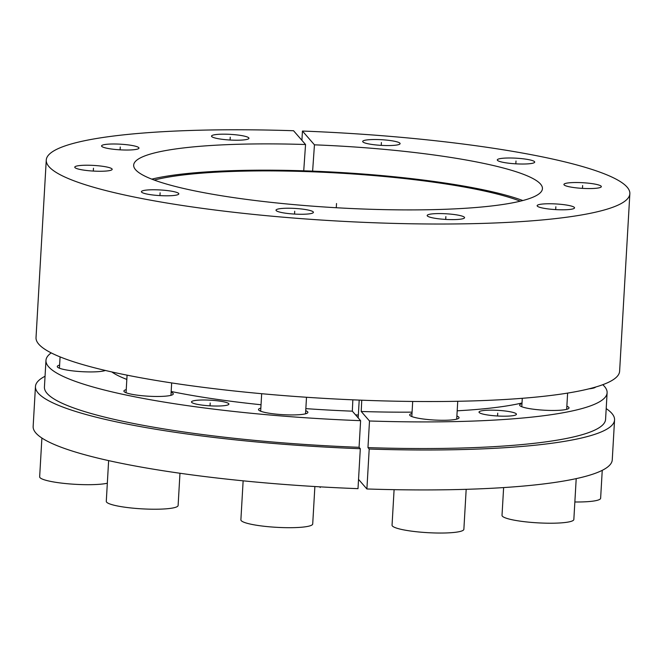 <?xml version="1.0" encoding="UTF-8"?>
<svg xmlns="http://www.w3.org/2000/svg" width="663" height="663" viewBox="0 0 663 663"><rect width="100%" height="100%" fill="white"/><g stroke="black" fill="none" stroke-linecap="round" stroke-linejoin="round"><path stroke-width="0.99" d="M352.849 399.83L352.326 411.168A220.646 33.291 -176.7 0 1 305.85 408.632M522.825 200.533A206.848 31.211 3.3 0 0 338.312 172.363A206.848 31.211 3.3 0 0 151.794 179.143M412.071 412.146A220.646 33.291 -176.7 0 1 361.219 411.483L361.741 400.195M261.04 404.745A220.646 33.291 -176.7 0 1 171.178 391.485M126.832 379.418A220.646 33.291 -176.7 0 1 111.798 371.935M522.013 402.988A220.646 33.291 -176.7 0 1 457.188 410.803M51.217 352.898A281.037 42.407 3.3 0 0 45.962 360.415A281.037 42.407 3.3 0 0 360.606 420.673L352.326 411.168M361.219 411.483L369.498 420.988A281.037 42.407 3.3 0 0 607.109 392.769A281.037 42.407 3.3 0 0 602.758 384.697M213.486 400.411A18.738 2.826 3.3 0 0 191.499 401.927A18.738 2.826 3.3 0 0 206.922 405.615A18.738 2.826 3.3 0 0 228.909 404.09A18.738 2.826 3.3 0 0 213.486 400.411M501.004 410.571A18.738 2.826 3.3 0 0 479.017 412.096A18.738 2.826 3.3 0 0 494.441 415.776A18.738 2.826 3.3 0 0 516.427 414.259A18.738 2.826 3.3 0 0 501.004 410.571M588.951 388.833A24.73 3.729 3.3 0 0 595.664 387.026M521.972 403.634A24.73 3.729 3.3 0 0 519.643 405.052A24.73 3.729 3.3 0 0 539.997 409.916A24.73 3.729 3.3 0 0 569.02 407.902A24.73 3.729 3.3 0 0 566.865 406.22M411.996 413.447A24.73 3.729 3.3 0 0 409.668 414.872A24.73 3.729 3.3 0 0 430.022 419.729A24.73 3.729 3.3 0 0 459.045 417.723A24.73 3.729 3.3 0 0 456.89 416.041M260.841 408.101A24.73 3.729 3.3 0 0 258.512 409.527A24.73 3.729 3.3 0 0 278.866 414.383A24.73 3.729 3.3 0 0 307.889 412.378A24.73 3.729 3.3 0 0 305.734 410.695M126.243 389.637A24.73 3.729 3.3 0 0 123.906 391.062A24.73 3.729 3.3 0 0 144.261 395.919A24.73 3.729 3.3 0 0 173.292 393.905A24.73 3.729 3.3 0 0 171.129 392.223M59.604 365.098A24.73 3.729 3.3 0 0 57.275 366.523A24.73 3.729 3.3 0 0 77.629 371.379A24.73 3.729 3.3 0 0 105.359 370.46M358.343 415.071A202.348 30.531 3.3 0 0 355.525 414.839M358.534 479.374L366.896 488.971L369.2 449.033A290.029 43.766 3.3 0 0 614.56 419.919A290.029 43.766 3.3 0 0 606.197 408.607M360.307 448.718L358.003 488.656A290.029 43.766 -176.7 0 1 33.15 426.466L35.454 386.529A290.029 43.766 3.3 0 0 360.307 448.718L359.073 447.301L360.606 420.673M614.56 419.919L612.256 459.857A290.029 43.766 -176.7 0 1 366.896 488.971M154.239 180.071A202.348 30.531 -176.7 0 1 338.279 173.043A202.348 30.531 -176.7 0 1 520.289 201.171M607.109 392.769L605.576 419.397A281.037 42.407 -176.7 0 1 367.965 447.616L369.498 420.988M367.965 447.616L369.2 449.033M358.177 417.889L359.205 400.096M359.073 447.301A281.037 42.407 -176.7 0 1 44.429 387.043L45.962 360.415M45.051 376.252A290.029 43.766 3.3 0 0 35.454 386.529M314.453 144.832A204.718 30.888 -176.7 0 1 542.442 188.309A204.718 30.888 -176.7 0 1 336.274 207.734A204.718 30.888 -176.7 0 1 133.711 164.739A204.718 30.888 -176.7 0 1 305.552 144.517L293.552 130.735A292.284 44.098 3.3 0 0 46.261 160.073A292.284 44.098 3.3 0 0 335.519 220.92A292.284 44.098 3.3 0 0 629.85 193.72A292.284 44.098 3.3 0 0 302.444 131.05L314.453 144.832L312.621 171.129M226.953 139.802A18.738 2.826 3.3 0 0 248.94 138.277A18.738 2.826 3.3 0 0 233.525 134.589A18.738 2.826 3.3 0 0 211.53 136.114A18.738 2.826 3.3 0 0 226.953 139.802M116.978 149.614A18.738 2.826 3.3 0 0 138.973 148.089A18.738 2.826 3.3 0 0 123.55 144.41A18.738 2.826 3.3 0 0 101.563 145.935A18.738 2.826 3.3 0 0 116.978 149.614M90.193 170.847A18.738 2.826 3.3 0 0 112.18 169.322A18.738 2.826 3.3 0 0 96.765 165.642A18.738 2.826 3.3 0 0 74.77 167.167A18.738 2.826 3.3 0 0 90.193 170.847M156.824 195.386A18.738 2.826 3.3 0 0 178.819 193.861A18.738 2.826 3.3 0 0 163.396 190.182A18.738 2.826 3.3 0 0 141.41 191.706A18.738 2.826 3.3 0 0 156.824 195.386M291.43 213.851A18.738 2.826 3.3 0 0 313.417 212.326A18.738 2.826 3.3 0 0 297.994 208.646A18.738 2.826 3.3 0 0 276.007 210.171A18.738 2.826 3.3 0 0 291.43 213.851M442.586 219.196A18.738 2.826 3.3 0 0 464.572 217.671A18.738 2.826 3.3 0 0 449.149 213.992A18.738 2.826 3.3 0 0 427.163 215.516A18.738 2.826 3.3 0 0 442.586 219.196M552.561 209.384A18.738 2.826 3.3 0 0 574.548 207.859A18.738 2.826 3.3 0 0 559.124 204.171A18.738 2.826 3.3 0 0 537.138 205.696A18.738 2.826 3.3 0 0 552.561 209.384M579.346 188.151A18.738 2.826 3.3 0 0 601.333 186.626A18.738 2.826 3.3 0 0 585.91 182.938A18.738 2.826 3.3 0 0 563.923 184.463A18.738 2.826 3.3 0 0 579.346 188.151M512.714 163.612A18.738 2.826 3.3 0 0 534.701 162.087A18.738 2.826 3.3 0 0 519.278 158.407A18.738 2.826 3.3 0 0 497.291 159.932A18.738 2.826 3.3 0 0 512.714 163.612M378.109 145.147A18.738 2.826 3.3 0 0 400.104 143.622A18.738 2.826 3.3 0 0 384.681 139.934A18.738 2.826 3.3 0 0 362.694 141.459A18.738 2.826 3.3 0 0 378.109 145.147M629.85 193.72L619.615 371.23A292.284 44.098 -176.7 0 1 325.284 398.438A292.284 44.098 -176.7 0 1 36.026 337.583L46.261 160.073M301.914 140.332L302.444 131.05M303.729 170.814L305.552 144.517M107.331 483.219A35.976 5.428 -176.7 0 1 69.259 483.891A35.976 5.428 3.3 0 1 39.656 476.821L41.893 438.036M179.971 473.258L178.115 505.496A35.976 5.428 -176.7 0 1 135.898 508.422A35.976 5.428 3.3 0 1 106.287 501.352L108.633 460.619M314.875 486.534L312.712 523.969A35.976 5.428 -176.7 0 1 270.496 526.894A35.976 5.428 3.3 0 1 240.884 519.825L243.139 480.824M466.18 489.319L463.868 529.314A35.976 5.428 -176.7 0 1 421.651 532.24A35.976 5.428 3.3 0 1 392.048 525.171L394.095 489.667M576.205 478.628L573.843 519.494A35.976 5.428 -176.7 0 1 531.627 522.419A35.976 5.428 3.3 0 1 502.015 515.35L503.623 487.578M602.244 470.34L600.628 498.261A35.976 5.428 -176.7 0 1 574.854 501.974M336.274 207.734L336.522 203.524M497.557 415.999L497.722 413.173M210.038 405.831L210.204 403.013M381.233 145.363L381.399 142.537M515.831 163.827L515.996 161.01M582.47 188.367L582.628 185.541M555.685 209.599L555.843 206.773M445.71 219.42L445.868 216.594M294.554 214.074L294.712 211.248M159.949 195.602L160.114 192.784M93.317 171.071L93.475 168.245M120.102 149.838L120.268 147.012M230.078 140.017L230.235 137.191M320.179 486.849L320.146 487.537M104.323 370.791L104.356 370.219M59.43 368.205L60.084 356.885M170.955 395.33L171.667 382.924M126.061 392.736L127.072 375.159M305.552 413.795L306.505 397.261M260.667 411.209L261.67 393.706M456.708 419.14L457.743 401.281M411.822 416.555L412.693 401.455M566.683 409.32L567.619 393.084M521.798 406.734L522.278 398.297M593.468 388.087L593.501 387.648"/></g></svg>
